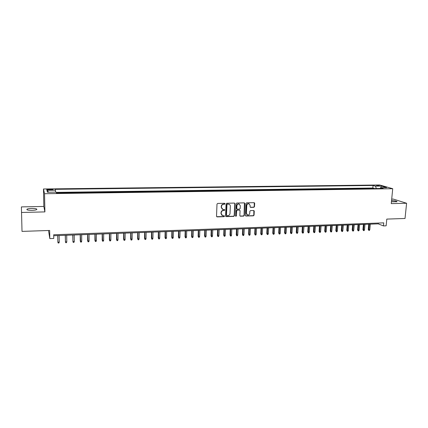 <?xml version="1.0" encoding="UTF-8"?>
<svg xmlns="http://www.w3.org/2000/svg" width="428" height="428" viewBox="0 0 428 428"><rect width="100%" height="100%" fill="white"/><g stroke="black" fill="none" stroke-linecap="round" stroke-linejoin="round"><path stroke-width="0.64" d="M225.032 203.749L224.598 203.289L217.675 203.439L216.991 204.129L216.525 216.231L217.151 216.884L224.042 216.68L224.513 216.204L224.197 215.76L222.651 215.712L221.206 213.695L221.244 212.689C221.426 211.389 222.143 210.656 223.411 210.49L224.299 210.469L224.77 209.988L224.449 209.543L222.935 209.501L221.458 207.457L221.495 206.451C221.677 205.14 222.4 204.407 223.667 204.252L224.556 204.231L225.032 203.749M222.266 209.19L221.239 207.323L221.281 206.317C221.458 205.012 222.18 204.279 223.443 204.119L224.336 204.103L224.7 203.3M216.691 216.696L223.823 216.536L224.202 215.76M221.971 215.386L220.987 213.551L221.03 212.55C221.206 211.25 221.929 210.517 223.191 210.357L224.079 210.33L224.449 209.543M391.443 201.749L397.002 201.759C396.975 201.176 395.162 200.775 391.556 200.566M31.779 208.447C29.479 208.516 27.895 208.762 27.028 209.18C26.354 209.929 27.997 210.319 31.966 210.351C34.267 210.276 35.84 210.03 36.69 209.613C37.348 208.864 35.711 208.473 31.779 208.447M376.324 185.281L379.39 185.806C379.288 185.517 378.266 185.345 376.324 185.281M253.841 207.312L254.505 206.638L254.676 203.305L254.216 202.674L246.651 202.819L245.988 203.498L245.41 215.402L245.849 216.022L253.408 215.824L254.066 215.15L254.269 211.148L253.825 210.523L250.514 210.592L249.856 211.266L249.754 213.256C249.519 214.535 248.791 215.124 247.577 215.022L246.389 213.347L246.774 205.515C246.999 204.252 247.716 203.658 248.919 203.739L250.145 205.44L250.08 206.745L250.535 207.377L253.841 207.312L253.595 207.184L254.253 206.51L254.227 202.674M21.491 212.465L44.903 211.903L43.827 206.435L21.4 206.906L22.015 231.393L49.659 230.462L49.809 238.599L53.768 238.45L53.703 234.763L383.739 222.865L383.445 225.92L386.136 225.818L386.789 219.093L405.027 218.478L406.6 203.257L393.295 199.084L391.7 199.116M44.903 211.903L44.539 193.718L392.722 188.711L391.256 203.621L406.6 203.257M234.967 203.739L234.357 203.081L226.749 203.246L226.075 203.931L225.572 215.969L226.187 216.616L233.763 216.397L234.432 215.717L234.967 203.739L234.539 203.107M236.759 203.032L244.276 202.872L244.88 203.519L244.302 215.434L243.639 216.108L240.285 216.188L239.841 215.562L240.065 210.731L239.461 210.084L237.326 210.137L236.657 210.817L236.433 215.856L235.849 216.322L235.539 215.883L236.09 203.712L236.759 203.032M373.949 188.55L371.37 188.588M368.588 188.63L365.977 188.662M363.19 188.705L360.547 188.743M357.755 188.78L355.08 188.818M352.281 188.86L349.58 188.898M346.771 188.935L344.037 188.973M341.218 189.016L338.457 189.053M335.632 189.09L332.834 189.133M330.004 189.171L327.179 189.213M324.338 189.251L321.481 189.294M318.635 189.331L315.741 189.374M312.889 189.411L309.963 189.454M307.101 189.497L304.142 189.54M301.275 189.577L298.284 189.62M295.406 189.663L292.377 189.706M289.499 189.743L286.434 189.786M283.545 189.829L280.447 189.871M277.547 189.914L274.418 189.957M271.512 190L268.34 190.043M265.43 190.086L262.22 190.128M259.304 190.171L256.056 190.214M253.13 190.257L249.85 190.305M246.913 190.342L243.596 190.39M240.654 190.433L237.294 190.481M234.346 190.524L230.949 190.567M227.99 190.61L224.556 190.658M221.586 190.701L218.114 190.749M215.14 190.792L211.625 190.84M208.639 190.883L205.087 190.936M202.096 190.979L198.496 191.027M195.5 191.07L191.862 191.123M188.855 191.161L185.174 191.214M182.157 191.257L178.433 191.311M175.41 191.353L171.644 191.407M168.611 191.45L164.801 191.503M161.763 191.546L157.905 191.6M154.856 191.642L150.956 191.696M147.901 191.739L143.952 191.798M140.892 191.84L136.896 191.894M133.825 191.942L129.78 191.995M126.704 192.038L122.611 192.097M119.524 192.14L115.389 192.199M112.291 192.242L108.107 192.3M104.999 192.349L100.767 192.407M97.654 192.45L93.368 192.509M90.244 192.552L85.905 192.616M82.775 192.659L78.388 192.723M75.248 192.766L70.807 192.83M67.661 192.873L63.167 192.937M49.113 190.011L52.992 189.716C53.286 189.411 52.489 189.246 50.6 189.219L46.722 189.513C46.422 189.818 47.219 189.979 49.113 190.011M44.539 193.718L43.474 188.989L379.706 184.987L392.722 188.711M373.97 188.357L372.841 188.02L373.072 185.463L55.201 189.326L55.613 192.129M373.072 185.463L375.442 186.159L381.321 186.084L386.639 187.619L380.695 187.699L383.167 188.422L56.437 193.033L56.132 192.119L47.412 192.236L46.92 190.299L55.49 190.193M154.861 191.423L155.129 191.637M161.768 191.327L162.046 191.541M168.616 191.23L168.91 191.444M175.416 191.134L175.721 191.348M182.162 191.038L182.483 191.252M188.86 190.947L189.192 191.161M195.505 190.851L195.847 191.065M202.102 190.76L202.455 190.974M208.65 190.669L209.014 190.877M215.15 190.578L215.525 190.786M221.597 190.487L221.982 190.695M228.001 190.401L228.397 190.604M234.357 190.31L234.763 190.514M240.664 190.219L241.082 190.428M246.924 190.134L247.352 190.337M253.141 190.048L253.579 190.251M259.315 189.962L259.764 190.166M265.44 189.877L265.9 190.075M271.523 189.791L271.989 189.989M277.563 189.706L278.04 189.904M283.555 189.62L284.042 189.818M289.51 189.54L290.007 189.738M295.422 189.454L295.925 189.652M301.291 189.374L301.804 189.572M307.117 189.294L307.641 189.486M312.905 189.213L313.435 189.406M318.651 189.133L319.192 189.326M324.354 189.053L324.906 189.246M330.02 188.973L330.577 189.165M335.648 188.892L336.215 189.085M341.234 188.818L341.806 189.005M346.787 188.737L347.365 188.93M352.298 188.662L352.886 188.85M357.771 188.582L358.364 188.775M363.206 188.507L363.811 188.695M368.604 188.432L369.22 188.62M372.841 188.02L56.218 192.375M60.011 192.98L56.357 192.798M48.514 230.499L49.809 238.599M43.827 206.435L43.474 188.989M53.719 235.726L378.24 223.86L383.445 225.92M378.315 223.058L378.24 223.86M244.436 202.888L244.067 215.289L243.404 215.969L240.038 216.054M380.695 187.699L380.091 188.464M376.383 188.518L375.442 186.159M48.781 192.22L46.92 190.299M381.321 186.084L380.77 187.699M225.743 216.44L233.533 216.252L234.202 215.573L234.737 203.605M227.423 204.167L226.952 204.648L226.503 215.214L226.819 215.653L227.873 215.637C229.124 215.477 229.841 214.744 230.018 213.454L230.334 206.248C230.312 205.178 229.815 204.493 228.836 204.199L227.198 204.038L226.952 204.648M226.599 215.509L226.284 215.07L226.728 204.52M229.253 204.343L228.359 204.151M227.198 204.038L228.135 204.017M239.648 210.105L237.096 209.998L236.427 210.678L236.433 215.856M235.849 216.322L236.197 215.717M240.301 205.697L239.065 203.996C237.845 203.905 237.117 204.498 236.887 205.777L236.764 208.559L237.369 209.206L239.503 209.153L240.172 208.473L240.301 205.697M239.359 204.092L238.829 203.862C237.61 203.776 236.887 204.37 236.657 205.643L236.887 205.777M236.952 209.046L236.529 208.42L236.657 205.643M250.273 207.238L253.595 207.184M249.182 203.824L248.673 203.61C247.475 203.53 246.758 204.124 246.533 205.387L246.774 205.515M247.047 214.781L246.148 213.208L246.533 205.387M245.581 215.878L253.162 215.685L253.815 215.011L253.836 210.523M57.694 235.582L57.871 242.178L59.235 242.12L59.134 235.528M59.235 242.12L58.925 242.981L58.171 243.013L57.871 242.178L57.764 235.577M65.254 235.304L65.431 241.874L66.784 241.82L66.704 235.25M66.784 241.82L66.474 242.676L65.725 242.708L65.431 241.874L65.345 235.304M72.76 235.031L72.931 241.574L74.279 241.52L74.21 234.977M74.279 241.52L73.964 242.371L73.215 242.403L72.931 241.574L72.867 235.026M81.711 241.221L81.39 242.071L80.651 242.104L80.255 240.959L80.373 241.274L81.711 241.221L81.662 234.704M80.651 242.104L80.325 234.753M80.255 240.959L80.202 234.758M89.083 240.927L88.762 241.772L88.029 241.804L87.622 240.664L87.761 240.98L89.083 240.927L89.051 234.437M88.029 241.804L87.724 234.485M87.622 240.664L87.59 234.491M96.396 240.632L96.075 241.478L95.348 241.504L94.936 240.37L95.086 240.686L96.396 240.632L96.38 234.164M95.348 241.504L95.07 234.212M94.936 240.37L94.92 234.218M103.656 240.343L103.33 241.183L102.608 241.21L102.19 240.081L102.356 240.397L103.656 240.343L103.656 233.902M102.608 241.21L102.351 233.95M102.19 240.081L102.185 233.956M110.857 240.055L110.531 240.894L109.809 240.921L109.386 239.792L109.568 240.108L110.857 240.055L110.873 233.635M109.809 240.921L109.579 233.683M109.386 239.792L109.402 233.688M118.005 239.771L117.673 240.6L116.962 240.632L116.528 239.509L116.721 239.819L118.005 239.771L118.037 233.372M116.962 240.632L116.753 233.421M116.528 239.509L116.56 233.431M125.094 239.482L124.757 240.317L124.05 240.343L123.617 239.225L123.82 239.536L125.094 239.482L125.142 233.116M124.05 240.343L123.869 233.164M123.617 239.225L123.66 233.169M132.129 239.204L131.792 240.033L131.091 240.06L130.652 238.947L132.129 239.204L132.193 232.859M131.091 240.06L130.931 232.902M130.652 238.947L130.706 232.912M139.111 238.926L138.774 239.75L138.078 239.776L137.629 238.669L139.111 238.926L139.191 232.602M138.078 239.776L137.934 232.645M137.629 238.669L137.704 232.655M146.039 238.647L145.697 239.466L145.006 239.498L144.557 238.391L146.039 238.647L146.135 232.345M145.006 239.498L144.889 232.393M144.557 238.391L144.643 232.404M152.919 238.369L152.571 239.188L151.886 239.215L151.426 238.118L152.919 238.369L153.026 232.094M151.886 239.215L151.79 232.142M151.426 238.118L151.528 232.153M159.74 238.096L159.393 238.915L158.713 238.942L158.248 237.845L159.74 238.096L159.863 231.848M158.713 238.942L158.638 231.89M158.248 237.845L158.365 231.901M166.513 237.824L166.16 238.637L165.486 238.669L165.021 237.577L166.513 237.824L166.647 231.596M165.486 238.669L165.433 231.644M165.021 237.577L165.144 231.65M173.233 237.556L172.88 238.369L172.211 238.396L171.74 237.31L173.233 237.556L173.383 231.35M172.211 238.396L172.174 231.393M171.74 237.31L171.879 231.404M179.904 237.289L179.551 238.096L178.883 238.123L178.406 237.042L179.904 237.289L180.07 231.109M178.883 238.123L178.872 231.152M178.406 237.042L178.562 231.163M186.528 237.026L186.169 237.829L185.511 237.856L185.024 236.78L186.528 237.026L186.704 230.863M185.511 237.856L185.511 230.906M185.024 236.78L185.19 230.917M193.098 236.759L192.739 237.561L192.081 237.588L191.594 236.518L193.098 236.759L193.29 230.622M192.081 237.588L192.108 230.665M191.594 236.518L191.771 230.681M199.625 236.502L199.261 237.299L198.608 237.326L198.116 236.256L199.625 236.502L199.828 230.382M198.608 237.326L198.651 230.424M198.116 236.256L198.308 230.441M206.098 236.24L205.734 237.037L205.087 237.064L204.589 235.999L206.098 236.24L206.312 230.146M205.087 237.064L205.151 230.189M204.589 235.999L204.793 230.205M212.523 235.983L212.154 236.775L211.518 236.802L211.015 235.742L212.523 235.983L212.753 229.911M211.518 236.802L211.598 229.954M211.015 235.742L211.229 229.97M218.906 235.726L218.537 236.518L217.9 236.545L217.392 235.486L218.906 235.726L219.147 229.676M217.9 236.545L218.002 229.718M217.392 235.486L217.617 229.734M225.24 235.475L224.866 236.261L224.235 236.288L223.726 235.234L225.24 235.475L225.492 229.445M224.235 236.288L224.352 229.488M223.726 235.234L223.962 229.504M231.527 235.223L231.152 236.01L230.526 236.031L230.007 234.983L231.527 235.223L231.794 229.215M230.526 236.031L230.66 229.258M230.007 234.983L230.259 229.269M237.77 234.972L237.39 235.753L236.77 235.78L236.251 234.737L237.77 234.972L238.048 228.985M236.77 235.78L236.925 229.028M236.251 234.737L236.513 229.044M243.965 234.726L243.586 235.502L242.97 235.528L242.446 234.491L243.965 234.726L244.254 228.761M242.97 235.528L243.141 228.798M242.446 234.491L242.719 228.814M250.118 234.48L249.738 235.256L249.123 235.277L248.593 234.244L250.118 234.48L250.417 228.536M249.123 235.277L249.31 228.573M248.593 234.244L248.877 228.589M256.228 234.234L255.842 235.009L255.232 235.031L254.703 233.998L256.228 234.234L256.538 228.311M255.232 235.031L255.441 228.349M254.703 233.998L254.997 228.365M262.289 233.988L261.904 234.763L261.299 234.785L260.764 233.758L262.289 233.988L262.615 228.087M261.299 234.785L261.524 228.129M260.764 233.758L261.069 228.145M268.313 233.747L267.923 234.517L267.323 234.544L266.783 233.517L268.313 233.747L268.645 227.867M267.323 234.544L267.564 227.91M266.783 233.517L267.099 227.926M274.289 233.511L273.904 234.276L273.305 234.298L272.759 233.281L274.289 233.511L274.637 227.648M273.305 234.298L273.562 227.691M272.759 233.281L273.085 227.707M280.228 233.271L279.837 234.036L279.243 234.057L278.698 233.046L280.228 233.271L280.581 227.434M279.243 234.057L279.516 227.471M278.698 233.046L279.029 227.487M286.118 233.035L285.727 233.795L285.139 233.822L284.588 232.811L286.118 233.035L286.487 227.215M285.139 233.822L285.428 227.252M284.588 232.811L284.936 227.273M291.976 232.8L291.58 233.56L290.997 233.586L290.441 232.575L291.976 232.8L292.351 227.001M290.997 233.586L291.297 227.038M290.441 232.575L290.794 227.059M297.786 232.57L297.39 233.324L296.813 233.351L296.251 232.345L297.786 232.57L298.172 226.786M296.813 233.351L297.128 226.824M296.251 232.345L296.615 226.845M303.559 232.34L303.163 233.089L302.585 233.116L302.024 232.115L303.559 232.34L303.955 226.578M302.585 233.116L302.917 226.615M302.024 232.115L302.398 226.631M309.289 232.11L308.893 232.859L308.32 232.88L307.753 231.885L309.289 232.11L309.695 226.369M308.32 232.88L308.668 226.407M307.753 231.885L308.139 226.423M314.981 231.88L314.58 232.629L314.013 232.65L313.44 231.66L314.981 231.88L315.399 226.161M314.013 232.65L314.377 226.198M313.44 231.66L313.836 226.214M320.631 231.655L320.23 232.399L319.668 232.425L319.095 231.43L320.631 231.655L321.059 225.952M319.668 232.425L320.042 225.989M319.095 231.43L319.497 226.011M326.248 231.43L325.842 232.174L325.285 232.195L324.708 231.211L326.248 231.43L326.682 225.743M325.285 232.195L325.676 225.781M324.708 231.211L325.12 225.802M331.823 231.206L331.416 231.949L330.86 231.971L330.282 230.986L331.823 231.206L332.267 225.54M330.86 231.971L331.267 225.577M330.282 230.986L330.7 225.599M337.36 230.986L336.954 231.725L336.403 231.746L335.82 230.767L337.36 230.986L337.815 225.337M336.403 231.746L336.82 225.374M335.82 230.767L336.248 225.396M342.86 230.762L342.448 231.5L341.902 231.521L341.314 230.548L342.86 230.762L343.32 225.139M341.902 231.521L342.336 225.176M341.314 230.548L341.753 225.192M348.322 230.548L347.911 231.281L347.365 231.302L346.776 230.328L348.322 230.548L348.793 224.935M347.365 231.302L347.809 224.973M346.776 230.328L347.226 224.994M353.747 230.328L353.335 231.061L352.795 231.083L352.201 230.114L353.747 230.328L354.229 224.737M352.795 231.083L353.25 224.775M352.201 230.114L352.656 224.796M359.135 230.114L358.723 230.842L358.183 230.863L357.589 229.9L359.135 230.114L359.627 224.54M358.183 230.863L358.653 224.577M357.589 229.9L358.054 224.598M364.485 229.9L364.073 230.622L363.538 230.644L362.939 229.686L364.485 229.9L364.988 224.347M363.538 230.644L364.025 224.379M362.939 229.686L363.415 224.4M369.803 229.686L369.391 230.408L368.861 230.43L368.257 229.472L369.803 229.686L370.311 224.149M368.861 230.43L369.353 224.186M368.257 229.472L368.738 224.208M48.915 190.011L48.904 189.24M50.616 189.989L50.6 189.219M27.044 209.811L27.028 209.18"/></g></svg>
